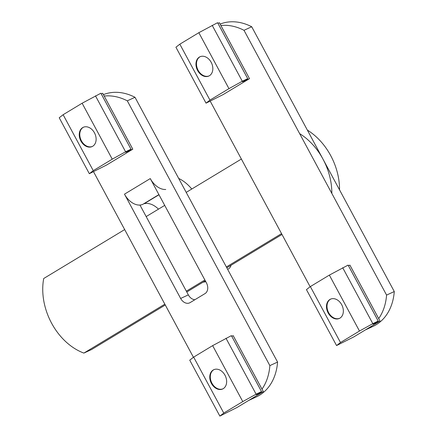 <?xml version="1.0" encoding="UTF-8"?>
<svg xmlns="http://www.w3.org/2000/svg" width="438" height="438" viewBox="0 0 438 438"><rect width="100%" height="100%" fill="white"/><g stroke="black" fill="none" stroke-linecap="round" stroke-linejoin="round"><path stroke-width="0.66" d="M200.265 56.644A10.6 7.9 -114.7 0 0 198.124 70.266A10.6 7.9 -114.7 0 0 209.123 75.894A10.6 7.9 65.3 0 1 198.124 70.266A10.6 7.9 65.3 0 1 200.265 56.644M83.554 127.179A10.6 7.9 -114.7 0 0 81.419 140.801A10.6 7.9 -114.7 0 0 92.418 146.429A10.6 7.9 65.3 0 1 81.419 140.801A10.6 7.9 65.3 0 1 83.554 127.179M330.783 299.05A10.6 7.9 -114.7 0 0 328.648 312.672A10.6 7.9 -114.7 0 0 339.647 318.3A10.6 7.9 65.3 0 1 328.648 312.672A10.6 7.9 65.3 0 1 330.783 299.05M222.937 388.834A10.6 7.9 65.3 0 1 211.943 383.206A10.6 7.9 -114.7 0 0 222.937 388.834M214.078 369.584A10.6 7.9 -114.7 0 0 211.943 383.206A10.6 7.9 65.3 0 1 214.078 369.584M211.943 383.206L211.423 383.447A10.605 7.906 -114.7 0 0 222.646 388.977A10.605 7.906 -114.7 0 0 224.995 375.246A10.605 7.906 65.3 0 1 223.232 388.67A10.605 7.906 65.3 0 1 211.423 383.447A10.605 7.906 65.3 0 1 213.191 370.022A10.605 7.906 65.3 0 1 224.995 375.246A10.605 7.906 -114.7 0 0 213.777 369.71A10.605 7.906 -114.7 0 0 211.423 383.447L211.943 383.206M189.736 360.162L193.651 357.118L212.649 345.631L231.395 335.634L212.649 345.631L193.651 357.118L223.769 413.056L219.86 416.1L237.128 407.428L263.32 391.599L256.323 394.715L261.513 391.577L256.11 394.189L242.772 401.575L223.769 413.056L242.772 401.575L212.649 345.631L242.772 401.575L256.11 394.189L225.992 338.251L256.11 394.189L261.513 391.577L231.395 335.634L261.513 391.577L256.323 394.715L263.32 391.599L233.197 335.656L231.751 336.302L233.197 335.656L263.32 391.599L237.128 407.428L219.86 416.1L189.736 360.162L219.86 416.1L223.769 413.056L193.651 357.118L189.736 360.162M307.35 130.086A56.683 42.256 65.3 0 1 339.549 189.884A56.683 42.256 -114.7 0 0 307.35 130.086M281.99 234.467L226.824 267.81L281.99 234.467M205.318 280.807L186.785 292.004L205.318 280.807M165.285 305.001L91.586 349.54L83.877 353.088L164.83 304.164L83.877 353.088A56.683 42.256 65.3 0 1 51.585 323.178A56.683 42.256 -114.7 0 0 83.877 353.088L91.586 349.54L165.285 305.001M299.641 133.628A56.683 42.256 65.3 0 1 331.84 193.432A56.683 42.256 -114.7 0 0 299.641 133.628M241.382 159.043L186.21 192.386L241.382 159.043M164.704 205.384L146.177 216.58L164.704 205.384M124.671 229.578L43.718 278.502A56.683 42.256 -114.7 0 0 51.585 323.178A56.683 42.256 65.3 0 1 43.718 278.502L124.671 229.578M186.336 291.166L204.864 279.97L186.336 291.166M226.369 266.972L281.541 233.629L226.369 266.972M165.756 189.473A16.967 11.273 -121.1 0 1 150.272 178.578L124.485 194.16A16.967 11.273 58.9 0 0 139.968 205.055A16.967 11.273 58.9 0 0 142.793 204.349L158.906 194.609L142.793 204.349A16.967 11.273 -121.1 0 1 139.968 205.055L188.345 294.894A8.486 6.324 -114.7 0 0 194.839 299.745A8.486 6.324 65.3 0 1 188.345 294.894L139.968 205.055A16.967 11.273 -121.1 0 1 124.485 194.16L150.272 178.578L206.424 282.86A8.486 6.324 65.3 0 1 205.011 293.602L190.081 302.62A8.486 6.324 65.3 0 1 180.637 298.442L124.485 194.16L180.637 298.442L188.345 294.894L180.637 298.442A8.486 6.324 -114.7 0 0 189.616 302.872A8.486 6.324 -114.7 0 0 190.081 302.62L205.011 293.602A8.486 6.324 -114.7 0 0 206.424 282.86L150.272 178.578A16.967 11.273 58.9 0 0 165.756 189.473M158.474 209.15A19.091 12.68 58.9 0 0 144.151 203.719L158.983 194.757L144.151 203.719A19.091 12.68 -121.1 0 1 158.474 209.15M248.631 400.463L256.339 396.916A56.683 42.256 -114.7 0 0 277.577 362.073L269.868 365.615A56.683 42.256 65.3 0 1 261.99 389.125A56.683 42.256 -114.7 0 0 269.868 365.615L127.299 100.833A56.683 42.256 -114.7 0 0 104.189 96.059A56.683 42.256 65.3 0 1 127.299 100.833L135.003 97.291A56.683 42.256 -114.7 0 0 103.417 94.624A56.683 42.256 65.3 0 1 135.003 97.291L277.577 362.073A56.683 42.256 65.3 0 1 252.365 398.432M93.562 171.795L193.437 357.282L93.562 171.795M248.702 400.431A56.683 42.256 -114.7 0 0 254.648 396.839A56.683 42.256 65.3 0 1 248.702 400.431M127.299 100.833L269.868 365.615L277.577 362.073L135.003 97.291L127.299 100.833M191.778 189.024A31.815 21.134 58.9 0 0 178.704 178.447A31.815 21.134 -121.1 0 1 191.778 189.024M231.018 265.275A8.486 6.324 65.3 0 1 228.537 268.839L227.656 269.365L228.537 268.839A8.486 6.324 -114.7 0 0 231.018 265.275M203.194 282.088A8.486 6.324 -114.7 0 0 205.701 281.519A8.486 6.324 65.3 0 1 205.433 281.656A8.486 6.324 65.3 0 1 203.194 282.088M365.341 329.929L373.045 326.381A56.683 42.256 -114.7 0 0 394.282 291.538L251.713 26.756A56.683 42.256 -114.7 0 0 220.122 24.09A56.683 42.256 65.3 0 1 251.713 26.756L244.004 30.304A56.683 42.256 -114.7 0 0 220.894 25.524A56.683 42.256 65.3 0 1 244.004 30.304L386.579 295.086L244.004 30.304L251.713 26.756L394.282 291.538A56.683 42.256 65.3 0 1 369.075 327.898M210.267 101.26L310.142 286.748L210.267 101.26M365.407 329.896A56.683 42.256 -114.7 0 0 371.353 326.305A56.683 42.256 65.3 0 1 365.407 329.896M378.695 318.59A56.683 42.256 -114.7 0 0 386.579 295.086A56.683 42.256 65.3 0 1 378.695 318.59M394.282 291.538L386.579 295.086L394.282 291.538M328.648 312.672L328.133 312.913A10.605 7.906 -114.7 0 0 339.351 318.442A10.605 7.906 -114.7 0 0 341.7 304.711A10.605 7.906 65.3 0 1 339.937 318.136A10.605 7.906 65.3 0 1 328.133 312.913A10.605 7.906 65.3 0 1 329.896 299.488A10.605 7.906 65.3 0 1 341.7 304.711A10.605 7.906 -114.7 0 0 330.482 299.176A10.605 7.906 -114.7 0 0 328.133 312.913L328.648 312.672M306.447 289.627L310.356 286.583L329.354 275.102L348.1 265.105L329.354 275.102L310.356 286.583L340.479 342.521L336.565 345.566L353.833 336.893L380.025 321.065L373.034 324.18L378.224 321.043L372.82 323.655L359.478 331.04L340.479 342.521L359.478 331.04L329.354 275.102L359.478 331.04L372.82 323.655L342.697 267.717L372.82 323.655L378.224 321.043L348.1 265.105L378.224 321.043L373.034 324.18L380.025 321.065L349.907 265.121L348.462 265.767L349.907 265.121L380.025 321.065L353.833 336.893L336.565 345.566L306.447 289.627L336.565 345.566L340.479 342.521L310.356 286.583L306.447 289.627M81.419 140.801L80.904 141.041A10.605 7.906 -114.7 0 0 92.122 146.571A10.605 7.906 -114.7 0 0 94.471 132.84A10.605 7.906 65.3 0 1 92.708 146.265A10.605 7.906 65.3 0 1 80.904 141.041A10.605 7.906 65.3 0 1 82.667 127.617A10.605 7.906 65.3 0 1 94.471 132.84A10.605 7.906 -114.7 0 0 83.253 127.305A10.605 7.906 -114.7 0 0 80.904 141.041L81.419 140.801M59.218 117.756L63.127 114.712L82.125 103.226L100.871 93.228L82.125 103.226L63.127 114.712L93.25 170.65L89.336 173.694L106.604 165.022L132.796 149.194L125.805 152.309L130.995 149.172L125.591 151.783L112.248 159.169L93.25 170.65L112.248 159.169L82.125 103.226L112.248 159.169L125.591 151.783L95.468 95.845L125.591 151.783L130.995 149.172L100.871 93.228L130.995 149.172L125.805 152.309L132.796 149.194L102.678 93.25L101.233 93.896L102.678 93.25L132.796 149.194L106.604 165.022L89.336 173.694L59.218 117.756L89.336 173.694L93.25 170.65L63.127 114.712L59.218 117.756M198.129 70.266L197.609 70.507A10.605 7.906 -114.7 0 0 208.827 76.037A10.605 7.906 -114.7 0 0 211.182 62.305A10.605 7.906 65.3 0 1 209.413 75.73A10.605 7.906 65.3 0 1 197.609 70.507A10.605 7.906 65.3 0 1 199.378 57.082A10.605 7.906 65.3 0 1 211.182 62.305A10.605 7.906 -114.7 0 0 199.963 56.77A10.605 7.906 -114.7 0 0 197.609 70.507L198.129 70.266M175.923 47.222L179.837 44.178L198.836 32.697L217.582 22.699L198.836 32.697L179.837 44.178L209.955 100.116L206.041 103.16L223.314 94.488L249.501 78.659L242.51 81.775L247.7 78.637L242.296 81.249L228.954 88.635L209.955 100.116L228.954 88.635L198.836 32.697L228.954 88.635L242.296 81.249L212.178 25.311L242.296 81.249L247.7 78.637L217.582 22.699L247.7 78.637L242.51 81.775L249.501 78.659L219.383 22.716L217.938 23.362L219.383 22.716L249.501 78.659L223.314 94.488L206.041 103.16L175.923 47.222L206.041 103.16L209.955 100.116L179.837 44.178L175.923 47.222M205.433 281.656L205.707 281.53"/></g></svg>
